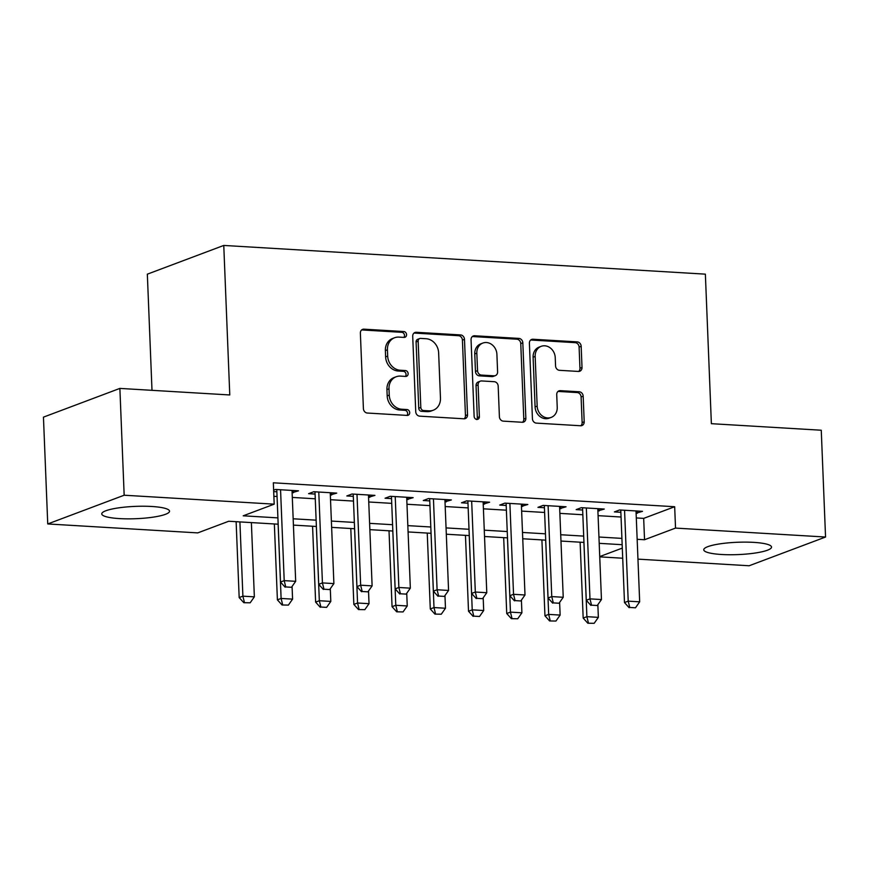 <?xml version="1.0" encoding="UTF-8"?>
<svg xmlns="http://www.w3.org/2000/svg" width="869" height="869" viewBox="0 0 869 869"><rect width="100%" height="100%" fill="white"/><g stroke="black" fill="none" stroke-linecap="round" stroke-linejoin="round"><path stroke-width="1.3" d="M406.562 334.641A2.987 2.574 69.4 0 0 403.824 331.545L363.959 329.166A4.269 3.682 69.4 0 0 362.623 329.362A4.269 3.682 69.4 0 0 360.374 333.142L363.405 408.615A4.269 3.682 69.4 0 0 367.326 413.036L407.192 415.415A2.987 2.574 69.4 0 0 406.953 409.538L401.793 409.234A13.654 11.764 69.4 0 1 389.247 395.102L388.997 388.812A13.654 11.764 69.4 0 1 396.199 376.744A13.654 11.764 69.4 0 1 400.468 376.103L405.617 376.418A2.987 2.574 69.4 0 0 405.388 370.542L400.229 370.237A13.654 11.764 69.4 0 1 387.683 356.105L387.433 349.805A13.654 11.764 69.4 0 1 394.635 337.737A13.654 11.764 69.4 0 1 398.893 337.107L404.052 337.411A2.987 2.574 69.4 0 0 406.562 334.641M403.846 337.4A2.987 2.574 69.4 0 0 401.75 332.316L361.895 329.948A4.269 3.682 69.4 0 0 361.656 329.938M406.974 415.404A2.987 2.574 69.4 0 0 404.889 410.32L399.729 410.005L401.793 409.234M405.41 376.396A2.987 2.574 69.4 0 0 403.325 371.324L398.165 371.009L400.229 370.237M721.531 554.487A33.913 6.17 -2.3 0 1 703.76 549.795A33.913 6.17 -2.3 0 1 753.76 542.375A33.913 6.17 -2.3 0 1 771.531 547.079A33.913 6.17 -2.3 0 1 721.531 554.487M119.531 518.597A33.913 6.17 -2.3 0 1 101.76 513.905A33.913 6.17 -2.3 0 1 151.76 506.486A33.913 6.17 -2.3 0 1 169.531 511.178A33.913 6.17 -2.3 0 1 119.531 518.597M578.428 371.443A4.269 3.682 69.4 0 0 579.764 371.248A4.269 3.682 69.4 0 0 582.013 367.478L581.165 346.296A4.269 3.682 69.4 0 0 577.244 341.886L532.979 339.247A4.269 3.682 69.4 0 0 531.643 339.442A4.269 3.682 69.4 0 0 529.395 343.212L532.425 418.695A4.269 3.682 69.4 0 0 536.347 423.116L580.611 425.756A4.269 3.682 69.4 0 0 581.948 425.549A4.269 3.682 69.4 0 0 584.196 421.78L583.175 396.199A4.269 3.682 69.4 0 0 579.254 391.789L560.299 390.659A4.269 3.682 69.4 0 0 558.973 390.854A4.269 3.682 69.4 0 0 556.725 394.624L557.225 407.311A11.416 9.841 69.4 0 1 551.207 417.402A11.416 9.841 69.4 0 1 537.161 406.116L535.163 356.42A11.416 9.841 69.4 0 1 541.181 346.329A11.416 9.841 69.4 0 1 555.237 357.615L555.563 365.903A4.269 3.682 69.4 0 0 559.484 370.313L578.428 371.443M278.167 524.192L228.743 521.248L197.763 532.893L47.741 523.953L43.45 417.142L119.879 388.41L229.774 394.961L223.767 245.438L705.367 274.148L711.374 423.681L821.259 430.231L825.55 537.031L749.121 565.762L637.955 559.136M119.879 388.41L124.169 495.221L274.191 504.161L243.211 515.806L277.917 517.881M636.304 517.935L643.679 518.38L674.67 506.725L273.333 482.806L274.191 504.161M674.67 506.725L675.528 528.091L825.55 537.031M464.481 339.344A4.269 3.682 69.4 0 0 460.57 334.923L416.294 332.284A4.269 3.682 69.4 0 0 414.958 332.49A4.269 3.682 69.4 0 0 412.71 336.26L415.74 411.743A4.269 3.682 69.4 0 0 419.662 416.153L463.937 418.793A4.269 3.682 69.4 0 0 465.263 418.597A4.269 3.682 69.4 0 0 467.522 414.828L464.481 339.344L462.417 340.116A4.269 3.682 69.4 0 0 458.495 335.706L414.231 333.066A4.269 3.682 69.4 0 0 413.992 333.055M474.637 335.771L518.902 338.41A4.269 3.682 69.4 0 1 522.823 342.82L525.854 418.304A4.269 3.682 69.4 0 1 523.605 422.073A4.269 3.682 69.4 0 1 522.269 422.269L503.325 421.139A4.269 3.682 69.4 0 1 499.403 416.729L498.176 386.118A4.269 3.682 69.4 0 0 494.255 381.697L481.687 380.948A4.269 3.682 69.4 0 0 480.351 381.143A4.269 3.682 69.4 0 0 478.102 384.913L479.384 416.783A2.987 2.574 69.4 0 1 474.137 416.479L471.052 339.736A4.269 3.682 69.4 0 1 473.301 335.966A4.269 3.682 69.4 0 1 474.637 335.771L472.573 336.542L516.838 339.182L518.902 338.41M292.114 492.69L298.491 490.822L275.56 489.453L273.626 490.181M330.339 494.972L336.716 493.103L313.785 491.735L308.614 493.679L315.089 494.059M368.554 497.253L374.941 495.384L351.999 494.016L346.84 495.949L353.314 496.34M406.779 499.523L413.155 497.655L390.224 496.297L385.065 498.23L391.528 498.621M445.004 501.804L451.38 499.936L428.45 498.567L423.279 500.511L429.753 500.902M483.229 504.085L489.605 502.217L466.675 500.848L461.504 502.793L467.978 503.173M521.443 506.366L527.831 504.498L504.889 503.129L499.729 505.074L506.192 505.454M559.669 508.647L566.045 506.779L543.114 505.41L537.954 507.344L544.418 507.735M597.894 510.918L604.27 509.049L581.339 507.681L576.169 509.625L582.643 510.016M273.876 496.329L277.059 496.514M292.299 497.426L315.273 498.795M330.524 499.708L353.498 501.076M368.749 501.989L391.723 503.357M406.974 504.259L429.938 505.628M445.189 506.54L468.163 507.909M483.414 508.821L506.388 510.19M521.639 511.102L544.613 512.471M559.864 513.373L582.827 514.752M598.078 515.654L621.053 517.022M273.692 491.593L276.863 491.778M636.119 513.199L642.495 511.33L619.564 509.962L614.394 511.906L620.868 512.286M223.767 245.438L147.339 274.169L151.999 390.333M47.741 523.953L124.169 495.221M622.715 558.224L599.74 556.855M622.171 544.7L599.197 543.331M583.946 542.419L560.972 541.05M545.721 540.138L522.747 538.769M507.496 537.868L484.522 536.499M465.458 535.358L468.51 611.244L472.225 609.842L469.249 535.586L446.308 534.218M431.057 533.305L408.082 531.937M392.831 531.024L369.857 529.655M354.606 528.743L331.643 527.374M312.568 526.245L315.621 602.119L319.336 600.729L316.359 526.473L293.418 525.104M599.729 556.584L622.302 548.1M637.162 539.301L644.537 539.736L675.528 528.091M293.157 518.782L316.131 520.162M331.382 521.063L354.356 522.432M369.607 523.344L392.582 524.713M407.833 525.626L430.796 526.994M446.047 527.907L469.021 529.275M484.272 530.177L507.246 531.546M522.497 532.458L545.471 533.827M560.722 534.739L583.686 536.108M598.937 537.02L621.911 538.389M643.679 518.38L644.537 539.736M293.331 492.766L293.233 490.507M331.545 495.048L331.458 492.788M369.77 497.318L369.683 495.069M407.995 499.599L407.909 497.35M446.221 501.88L446.123 499.621M484.435 504.161L484.348 501.902M522.66 506.431L522.573 504.183M560.885 508.713L560.798 506.464M599.11 510.994L599.013 508.745M637.325 513.275L637.238 511.015M394.635 337.737L392.56 338.519A13.654 11.764 69.4 0 0 385.369 350.587L387.433 349.805M398.165 371.009A13.654 11.764 69.4 0 1 385.619 356.877L385.369 350.587M396.199 376.744L394.135 377.515A13.654 11.764 69.4 0 0 386.933 389.584L388.997 388.812M399.729 410.005A13.654 11.764 69.4 0 1 387.183 395.873L386.933 389.584M464.165 418.804A4.269 3.682 69.4 0 0 465.447 415.599L462.417 340.116M420.661 338.399A2.987 2.574 69.4 0 0 418.152 341.18L420.813 407.442A2.987 2.574 69.4 0 0 423.551 410.526L428.993 410.852A13.654 11.764 69.4 0 0 433.262 410.222A13.654 11.764 69.4 0 0 440.464 398.154L438.639 352.868A13.654 11.764 69.4 0 0 426.092 338.725L420.661 338.399M419.727 338.541L417.663 339.323A2.987 2.574 69.4 0 0 416.088 341.962L418.152 341.18M433.262 410.222L431.198 410.994A13.654 11.764 69.4 0 1 426.929 411.634L421.487 411.309A2.987 2.574 69.4 0 1 418.739 408.213L416.088 341.962M522.508 422.28A4.269 3.682 69.4 0 0 523.79 419.075L520.759 343.603A4.269 3.682 69.4 0 0 516.838 339.182M480.351 381.143L478.287 381.925A4.269 3.682 69.4 0 0 476.038 385.695L477.32 417.565L479.384 416.783M476.679 419.542A2.987 2.574 69.4 0 0 477.32 417.565M496.905 354.346A11.416 9.841 69.4 0 0 482.849 343.059A11.416 9.841 69.4 0 0 476.831 353.151L477.537 370.661A4.269 3.682 69.4 0 0 481.448 375.082L494.026 375.832A4.269 3.682 69.4 0 0 495.352 375.625A4.269 3.682 69.4 0 0 497.6 371.856L496.905 354.346M482.849 343.059L480.785 343.842A11.416 9.841 69.4 0 0 474.767 353.933L476.831 353.151M495.352 375.625L493.288 376.407A4.269 3.682 69.4 0 1 491.952 376.603L479.384 375.853A4.269 3.682 69.4 0 1 475.462 371.432L474.767 353.933M541.181 346.329L539.117 347.111A11.416 9.841 69.4 0 0 533.099 357.202L535.163 356.42M551.207 417.402L549.143 418.174A11.416 9.841 69.4 0 1 535.087 406.888L533.099 357.202M580.84 425.756A4.269 3.682 69.4 0 0 582.132 422.562L581.1 396.981A4.269 3.682 69.4 0 0 577.179 392.56L558.235 391.43A4.269 3.682 69.4 0 0 558.007 391.43M578.667 371.454A4.269 3.682 69.4 0 0 579.949 368.25L579.102 347.079A4.269 3.682 69.4 0 0 575.18 342.658L530.905 340.018A4.269 3.682 69.4 0 0 530.677 340.018M236.129 521.682L239.171 597.568L242.896 596.167L254.356 596.851L251.38 522.595M243.809 602.706L250.163 602.814L243.809 602.706L239.171 597.568M239.909 521.911L242.896 596.167L244.428 602.478M254.356 596.851L250.163 602.814M285.749 586.944L291.484 587.292L285.749 586.944L284.206 580.633L280.491 582.034L276.776 489.529M292.027 490.442L295.677 581.318L284.206 580.633L280.557 489.758M291.484 587.292L295.677 581.318M280.491 582.034L285.13 587.183M274.354 523.964L277.396 599.849L281.111 598.448L292.581 599.132L292.071 586.445M282.034 604.987L288.389 605.096L282.034 604.987L277.396 599.849M278.134 524.192L281.111 598.448L282.653 604.759M292.581 599.132L288.389 605.096M320.878 607.029L326.614 607.377L320.878 607.029L319.336 600.729L330.807 601.413L330.296 588.726M320.259 607.268L315.621 602.119M330.807 601.413L326.614 607.377M350.794 528.526L353.846 604.4L357.561 603.01L369.032 603.683L368.521 591.007M358.484 609.549L364.839 609.658L358.484 609.549L353.846 604.4M354.574 528.743L357.561 603.01L359.103 609.31M369.032 603.683L364.839 609.658M389.019 530.796L392.06 606.681L395.786 605.28L407.246 605.965L406.735 593.277M396.698 611.819L403.053 611.928L396.698 611.819L392.06 606.681M392.799 531.024L395.786 605.28L397.318 611.591M407.246 605.965L403.053 611.928M323.974 589.225L329.699 589.562L323.974 589.225L322.432 582.914L318.706 584.316L314.991 491.811M330.242 492.712L333.892 583.599L322.432 582.914L318.782 492.028M329.699 589.562L333.892 583.599M318.706 584.316L323.355 589.454M362.188 591.507L367.924 591.843L362.188 591.507L360.657 585.195L356.931 586.597L353.216 494.081M368.467 494.993L372.117 585.88L360.657 585.195L356.996 494.309M367.924 591.843L372.117 585.88M356.931 586.597L361.569 591.735M400.413 593.777L406.149 594.124L400.413 593.777L398.871 587.477L395.156 588.878L391.441 496.362M406.692 497.274L410.342 588.161L398.871 587.477L395.221 496.59M406.149 594.124L410.342 588.161M395.156 588.878L399.794 594.016M438.639 596.058L444.374 596.406L438.639 596.058L437.096 589.758L433.381 591.148L429.666 498.643M444.917 499.556L448.567 590.442L437.096 589.758L433.446 498.871M444.374 596.406L448.567 590.442M433.381 591.148L438.019 596.297M427.244 533.077L430.285 608.963L434 607.561L445.471 608.246L444.961 595.558M434.924 614.101L441.278 614.209L434.924 614.101L430.285 608.963M431.024 533.305L434 607.561L435.543 613.872M445.471 608.246L441.278 614.209M476.864 598.339L482.588 598.676L476.864 598.339L475.321 592.028L471.595 593.429L467.88 500.924M483.131 501.826L486.781 592.712L475.321 592.028L471.671 501.152M482.588 598.676L486.781 592.712M471.595 593.429L476.245 598.567M473.768 616.154L479.503 616.49L473.768 616.154L472.225 609.842L483.696 610.527L483.186 597.839M473.149 616.382L468.51 611.244M483.696 610.527L479.503 616.49M515.078 600.62L520.813 600.957L515.078 600.62L513.536 594.309L509.821 595.71L506.106 503.205M521.357 504.107L525.006 594.993L513.536 594.309L509.886 503.423M520.813 600.957L525.006 594.993M509.821 595.71L514.459 600.848M503.683 537.639L506.736 613.514L510.451 612.124L521.911 612.808L521.411 600.121M511.374 618.663L517.718 618.771L511.374 618.663L506.736 613.514M507.463 537.857L510.451 612.124L511.993 618.424M521.911 612.808L517.718 618.771M553.303 602.901L559.039 603.238L553.303 602.901L551.761 596.59L548.046 597.991L544.331 505.476M559.582 506.388L563.231 597.275L551.761 596.59L548.111 505.704M559.039 603.238L563.231 597.275M548.046 597.991L552.684 603.129M541.908 539.91L544.95 615.795L548.676 614.394L560.136 615.078L559.625 602.402M549.588 620.944L555.943 621.053L549.588 620.944L544.95 615.795M545.689 540.138L548.676 614.394L550.207 620.705M560.136 615.078L555.943 621.053M591.528 605.172L597.264 605.519L591.528 605.172L589.986 598.871L586.271 600.262L582.556 507.757M597.807 508.669L601.457 599.556L589.986 598.871L586.336 507.985M597.264 605.519L601.457 599.556M586.271 600.262L590.909 605.411M580.123 542.191L583.175 618.076L586.89 616.675L598.361 617.359L597.85 604.672M587.813 623.214L594.168 623.323L587.813 623.214L583.175 618.076M583.914 542.419L586.89 616.675L588.432 622.986M598.361 617.359L594.168 623.323M629.753 607.453L635.478 607.8L629.753 607.453L628.211 601.152L624.485 602.543L620.77 510.038M636.021 510.95L639.671 601.826L628.211 601.152L624.561 510.266M635.478 607.8L639.671 601.826M624.485 602.543L629.123 607.692M401.75 332.316L403.824 331.545M404.889 410.32L406.953 409.538M403.325 371.324L405.388 370.542M385.619 356.877L387.683 356.105M387.183 395.873L389.247 395.102M361.895 329.948L363.959 329.166M465.447 415.599L467.522 414.828M414.231 333.066L416.294 332.284M458.495 335.706L460.57 334.923M418.739 408.213L420.813 407.442M421.487 411.309L423.551 410.526M426.929 411.634L428.993 410.852M520.759 343.603L522.823 342.82M523.79 419.075L525.854 418.304M476.038 385.695L478.102 384.913M475.462 371.432L477.537 370.661M479.384 375.853L481.448 375.082M491.952 376.603L494.026 375.832M535.087 406.888L537.161 406.116M558.235 391.43L560.299 390.659M577.179 392.56L579.254 391.789M581.1 396.981L583.175 396.199M582.132 422.562L584.196 421.78M530.905 340.018L532.979 339.247M575.18 342.658L577.244 341.886M579.102 347.079L581.165 346.296M579.949 368.25L582.013 367.478"/></g></svg>

